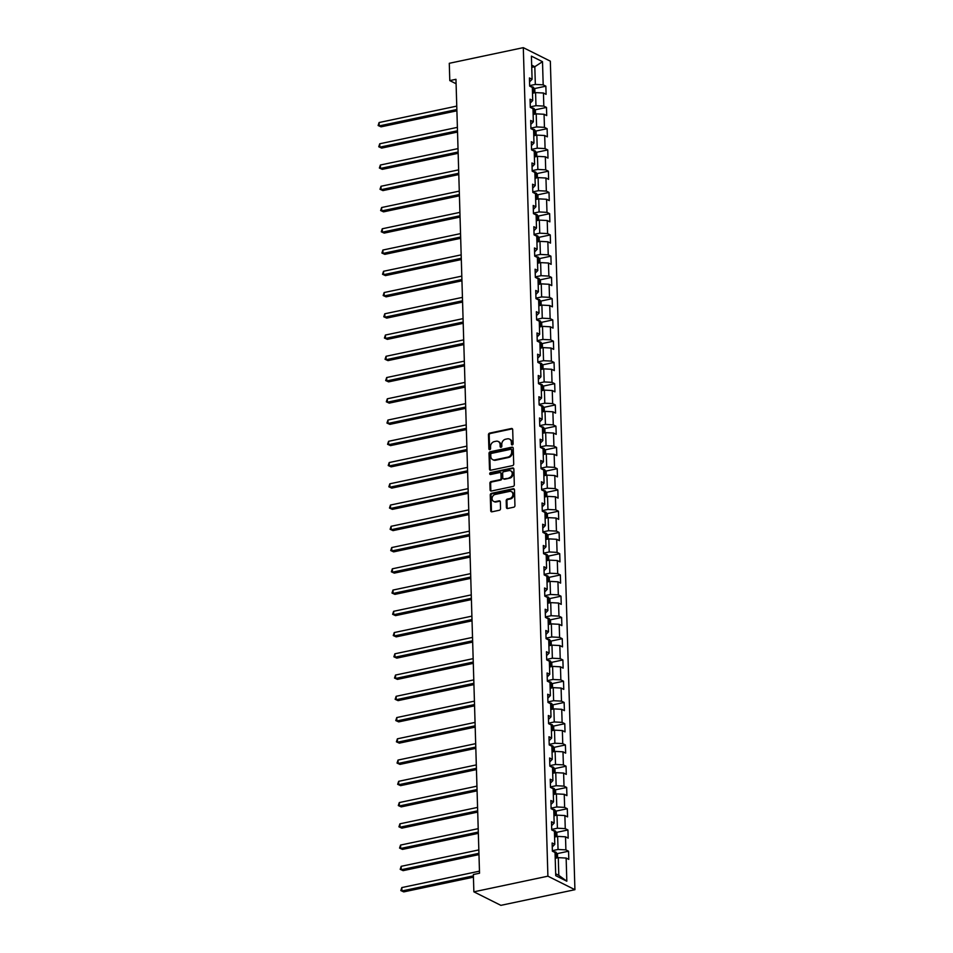 <?xml version="1.0" encoding="UTF-8"?>
<svg xmlns="http://www.w3.org/2000/svg" width="953" height="953" viewBox="0 0 953 953"><rect width="100%" height="100%" fill="white"/><g stroke="black" fill="none" stroke-linecap="round" stroke-linejoin="round"><path stroke-width="1.43" d="M512.285 444.908A0.989 0.81 -63.4 0 0 513.107 443.8L512.69 429.589A1.406 1.156 -63.4 0 0 511.439 428.505L489.639 433.115A1.406 1.156 -63.4 0 0 488.46 434.711L488.889 448.923A0.989 0.81 -63.4 0 0 490.581 448.553L490.533 446.719A4.503 3.705 -63.4 0 1 494.273 441.62L496.096 441.239A4.503 3.705 -63.4 0 1 498.24 441.489A4.503 3.705 -63.4 0 1 500.099 444.694L500.146 446.54A0.989 0.81 -63.4 0 0 501.85 446.183L501.79 444.336A4.503 3.705 -63.4 0 1 505.543 439.238L507.353 438.856A4.503 3.705 -63.4 0 1 509.498 439.107A4.503 3.705 -63.4 0 1 511.356 442.311L511.416 444.158A0.989 0.81 -63.4 0 0 512.285 444.908M506.4 507.413A1.406 1.156 -63.4 0 0 507.651 508.497L513.774 507.199A1.406 1.156 -63.4 0 0 514.942 505.602L514.477 489.83A1.406 1.156 -63.4 0 0 513.226 488.746L491.426 493.356A1.406 1.156 -63.4 0 0 490.259 494.952L490.724 510.725A1.406 1.156 -63.4 0 0 491.974 511.809L499.36 510.248A1.406 1.156 -63.4 0 0 500.528 508.652L500.337 501.897A1.406 1.156 -63.4 0 0 499.086 500.825L495.417 501.6A3.764 3.097 -63.4 0 1 493.63 501.385A3.764 3.097 -63.4 0 1 492.177 497.657A3.764 3.097 -63.4 0 1 495.203 494.44L509.557 491.403A3.764 3.097 -63.4 0 1 511.344 491.617A3.764 3.097 -63.4 0 1 512.797 495.346A3.764 3.097 -63.4 0 1 509.772 498.562L507.377 499.062A1.406 1.156 -63.4 0 0 506.21 500.659L506.4 507.413L507.139 507.782A1.406 1.156 -63.4 0 0 507.389 508.521M523.304 47.65L449.28 63.303L449.792 80.6L455.963 79.302L479.526 873.222L473.355 874.532L473.867 891.829L547.904 876.176L523.304 47.65L550.334 61.171L574.921 889.697L547.904 876.176M512.535 465.612A1.406 1.156 -63.4 0 0 513.715 464.016L513.238 448.244A1.406 1.156 -63.4 0 0 511.987 447.16L490.187 451.77A1.406 1.156 -63.4 0 0 489.02 453.366L489.485 469.138A1.406 1.156 -63.4 0 0 490.735 470.222L512.535 465.612M513.858 469.031L514.322 484.815A1.406 1.156 -63.4 0 1 513.155 486.411L491.355 491.021A1.406 1.156 -63.4 0 1 490.104 489.937L489.902 483.183A1.406 1.156 -63.4 0 1 491.081 481.587L499.92 479.716A1.406 1.156 -63.4 0 0 501.087 478.132L500.956 473.653A1.406 1.156 -63.4 0 0 499.706 472.569L490.497 474.511A0.989 0.81 -63.4 0 1 490.45 472.64L512.607 467.959A1.406 1.156 -63.4 0 1 513.858 469.031M568.56 851.22L565.891 849.885L565.51 836.805L568.179 838.14L567.928 829.968L565.26 828.634L564.879 815.554L567.547 816.888L567.297 808.716L564.629 807.382L564.247 794.302L566.916 795.636L566.666 787.464L564.009 786.13L563.616 773.062L566.285 774.384L566.034 766.212L563.378 764.878L562.985 751.81L565.653 753.144L565.403 744.96L562.746 743.626L562.353 730.558L565.022 731.892L564.772 723.708L562.115 722.386L561.722 709.306L564.39 710.64L564.14 702.456L561.484 701.134L561.091 688.054L563.759 689.388L563.521 681.216L560.852 679.882L560.459 666.802L563.128 668.136L562.889 659.964L560.221 658.63L559.828 645.55L562.496 646.884L562.258 638.713L559.59 637.378L559.197 624.298L561.865 625.633L561.627 617.461L558.958 616.126L558.565 603.046L561.234 604.381L560.995 596.209L558.327 594.875L557.934 581.795L560.602 583.129L560.364 574.957L557.696 573.623L557.302 560.543L559.971 561.877L559.733 553.705L557.064 552.371L556.683 539.291L559.34 540.625L559.101 532.453L556.433 531.119L556.052 518.039L558.708 519.373L558.47 511.201L555.802 509.867L555.42 496.787L558.077 498.121L557.839 489.949L555.17 488.615L554.789 475.535L557.445 476.869L557.207 468.697L554.539 467.363L554.158 454.283L556.814 455.617L556.576 447.445L553.907 446.111L553.526 433.031L556.195 434.365L555.944 426.194L553.276 424.859L552.895 411.779L555.563 413.114L555.313 404.942L552.645 403.607L552.264 390.527L554.932 391.862L554.682 383.69L552.025 382.356L551.632 369.276L554.301 370.61L554.05 362.438L551.394 361.104L551.001 348.024L553.669 349.358L553.419 341.186L550.763 339.852L550.369 326.784L553.038 328.106L552.788 319.934L550.131 318.6L549.738 305.532L552.406 306.866L552.156 298.682L549.5 297.348L549.107 284.28L551.775 285.614L551.537 277.43L548.868 276.096L548.475 263.028L551.144 264.362L550.905 256.178L548.237 254.856L547.844 241.776L550.512 243.11L550.274 234.938L547.606 233.604L547.213 220.524L549.881 221.858L549.643 213.686L546.974 212.352L546.581 199.272L549.25 200.606L549.011 192.435L546.343 191.1L545.95 178.02L548.618 179.355L548.38 171.183L545.712 169.848L545.319 156.768L547.987 158.103L547.749 149.931L545.08 148.597L544.699 135.517L547.356 136.851L547.117 128.679L544.449 127.345L544.068 114.265L546.724 115.599L546.486 107.427L543.818 106.093L543.436 93.013L546.093 94.347L545.855 86.175L543.186 84.841L542.507 61.683L531.405 56.132L532.096 79.29L529.427 77.955L529.665 86.127L532.334 87.462L532.715 100.541L530.059 99.207L530.297 107.379L532.965 108.713L533.346 121.793L530.69 120.459L530.928 128.631L533.597 129.965L533.978 143.045L531.321 141.711L531.56 149.883L534.228 151.217L534.609 164.297L531.953 162.963L532.191 171.135L534.859 172.469L535.241 185.537L532.584 184.215L532.822 192.387L535.491 193.721L535.872 206.789L533.203 205.467L533.454 213.639L536.122 214.973L536.503 228.041L533.835 226.707L534.085 234.891L536.753 236.225L537.135 249.293L534.466 247.959L534.716 256.143L537.373 257.465L537.766 270.545L535.098 269.211L535.348 277.383L538.004 278.717L538.397 291.797L535.729 290.462L535.979 298.634L538.636 299.969L539.029 313.049L536.36 311.714L536.61 319.886L539.267 321.221L539.66 334.3L536.992 332.966L537.242 341.138L539.898 342.472L540.291 355.552L537.623 354.218L537.861 362.39L540.53 363.724L540.923 376.804L538.254 375.47L538.493 383.642L541.161 384.976L541.554 398.056L538.886 396.722L539.124 404.894L541.792 406.228L542.186 419.308L539.517 417.974L539.755 426.146L542.424 427.48L542.817 440.56L540.148 439.226L540.387 447.398L543.055 448.732L543.448 461.812L540.78 460.478L541.018 468.65L543.686 469.984L544.08 483.064L541.411 481.73L541.649 489.902L544.318 491.236L544.699 504.316L542.043 502.981L542.281 511.153L544.949 512.488L545.33 525.568L542.674 524.233L542.912 532.405L545.581 533.74L545.962 546.819L543.305 545.485L543.544 553.657L546.212 554.991L546.593 568.071L543.937 566.737L544.175 574.909L546.843 576.243L547.225 589.323L544.556 587.989L544.806 596.161L547.475 597.495L547.856 610.575L545.187 609.241L545.438 617.413L548.106 618.747L548.487 631.827L545.819 630.493L546.069 638.665L548.725 639.999L549.119 653.067L546.45 651.745L546.7 659.917L549.357 661.251L549.75 674.319L547.082 672.985L547.332 681.169L549.988 682.503L550.381 695.571L547.713 694.237L547.963 702.421L550.62 703.755L551.013 716.823L548.344 715.489L548.594 723.672L551.251 724.995L551.644 738.075L548.976 736.74L549.214 744.912L551.882 746.247L552.275 759.327L549.607 757.992L549.845 766.164L552.514 767.499L552.907 780.578L550.238 779.244L550.477 787.416L553.145 788.75L553.538 801.83L550.87 800.496L551.108 808.668L553.776 810.002L554.169 823.082L551.501 821.748L551.739 829.92L554.408 831.254L554.801 844.334L552.132 843L552.371 851.172L555.039 852.506L555.73 875.664L566.821 881.215L566.142 858.057L568.798 859.392L568.56 851.22L557.029 853.662M554.575 837.044L557.648 836.389L558.041 849.468L552.359 850.672M552.252 846.955L554.801 844.334M558.041 849.468L565.891 849.885M557.648 836.389L565.51 836.805M553.943 815.792L557.017 815.137L557.41 828.217L551.727 829.42M551.62 825.703L554.169 823.082M557.41 828.217L565.26 828.634M557.017 815.137L564.879 815.554M553.324 794.54L556.385 793.885L556.778 806.965L551.096 808.168M550.989 804.451L553.538 801.83M556.778 806.965L564.629 807.382M556.385 793.885L564.247 794.302M552.692 773.288L555.754 772.633L556.147 785.713L550.465 786.916M550.357 783.199L552.907 780.578M556.147 785.713L564.009 786.13M555.754 772.633L563.616 773.062M552.061 752.036L555.122 751.393L555.516 764.461L549.833 765.664M549.726 761.947L552.275 759.327M555.516 764.461L563.378 764.878M555.122 751.393L562.985 751.81M551.43 730.784L554.503 730.141L554.884 743.209L549.202 744.412M549.095 740.695L551.644 738.075M554.884 743.209L562.746 743.626M554.503 730.141L562.353 730.558M550.798 709.532L553.872 708.889L554.253 721.957L548.571 723.16M548.463 719.444L551.013 716.823M554.253 721.957L562.115 722.386M553.872 708.889L561.722 709.306M550.167 688.28L553.24 687.637L553.622 700.705L547.939 701.908M547.832 698.192L550.381 695.571M553.622 700.705L561.484 701.134M553.24 687.637L561.091 688.054M549.536 667.029L552.609 666.385L552.99 679.465L547.308 680.656M547.201 676.94L549.75 674.319M552.99 679.465L560.852 679.882M552.609 666.385L560.459 666.802M548.904 645.777L551.978 645.133L552.359 658.213L546.677 659.405M546.569 655.688L549.119 653.067M552.359 658.213L560.221 658.63M551.978 645.133L559.828 645.55M548.273 624.525L551.346 623.881L551.727 636.961L546.045 638.153M545.938 634.436L548.487 631.827M551.727 636.961L559.59 637.378M551.346 623.881L559.197 624.298M547.641 603.273L550.715 602.63L551.096 615.709L545.426 616.901M545.307 613.184L547.856 610.575M551.096 615.709L558.958 616.126M550.715 602.63L558.565 603.046M547.01 582.021L550.084 581.378L550.465 594.458L544.794 595.661M544.675 591.932L547.225 589.323M550.465 594.458L558.327 594.875M550.084 581.378L557.934 581.795M546.379 560.769L549.452 560.126L549.845 573.206L544.163 574.409M544.044 570.68L546.593 568.071M549.845 573.206L557.696 573.623M549.452 560.126L557.302 560.543M545.747 539.517L548.821 538.874L549.214 551.954L543.532 553.157M543.413 549.428L545.962 546.819M549.214 551.954L557.064 552.371M548.821 538.874L556.683 539.291M545.116 518.277L548.189 517.622L548.583 530.702L542.9 531.905M542.781 528.176L545.33 525.568M548.583 530.702L556.433 531.119M548.189 517.622L556.052 518.039M544.485 497.025L547.558 496.37L547.951 509.45L542.269 510.653M542.162 506.936L544.699 504.316M547.951 509.45L555.802 509.867M547.558 496.37L555.42 496.787M543.853 475.773L546.927 475.118L547.32 488.198L541.638 489.401M541.53 485.685L544.08 483.064M547.32 488.198L555.17 488.615M546.927 475.118L554.789 475.535M543.222 454.521L546.295 453.866L546.688 466.946L541.006 468.149M540.899 464.433L543.448 461.812M546.688 466.946L554.539 467.363M546.295 453.866L554.158 454.283M542.591 433.27L545.664 432.614L546.057 445.694L540.375 446.897M540.268 443.181L542.817 440.56M546.057 445.694L553.907 446.111M545.664 432.614L553.526 433.031M541.959 412.018L545.033 411.362L545.426 424.442L539.743 425.646M539.636 421.929L542.186 419.308M545.426 424.442L553.276 424.859M545.033 411.362L552.895 411.779M541.34 390.766L544.401 390.111L544.794 403.19L539.112 404.394M539.005 400.677L541.554 398.056M544.794 403.19L552.645 403.607M544.401 390.111L552.264 390.527M540.708 369.514L543.77 368.859L544.163 381.939L538.481 383.142M538.374 379.425L540.923 376.804M544.163 381.939L552.025 382.356M543.77 368.859L551.632 369.276M540.077 348.262L543.139 347.607L543.532 360.687L537.849 361.89M537.742 358.173L540.291 355.552M543.532 360.687L551.394 361.104M543.139 347.607L551.001 348.024M539.446 327.01L542.519 326.355L542.9 339.435L537.218 340.638M537.111 336.921L539.66 334.3M542.9 339.435L550.763 339.852M542.519 326.355L550.369 326.784M538.814 305.758L541.888 305.103L542.269 318.183L536.587 319.386M536.479 315.669L539.029 313.049M542.269 318.183L550.131 318.6M541.888 305.103L549.738 305.532M538.183 284.506L541.256 283.863L541.638 296.931L535.955 298.134M535.848 294.417L538.397 291.797M541.638 296.931L549.5 297.348M541.256 283.863L549.107 284.28M537.552 263.254L540.625 262.611L541.006 275.679L535.324 276.882M535.217 273.166L537.766 270.545M541.006 275.679L548.868 276.096M540.625 262.611L548.475 263.028M536.92 242.002L539.994 241.359L540.375 254.427L534.693 255.63M534.585 251.914L537.135 249.293M540.375 254.427L548.237 254.856M539.994 241.359L547.844 241.776M536.289 220.751L539.362 220.107L539.743 233.175L534.073 234.378M533.954 230.662L536.503 228.041M539.743 233.175L547.606 233.604M539.362 220.107L547.213 220.524M535.657 199.499L538.731 198.855L539.112 211.935L533.442 213.127M533.323 209.41L535.872 206.789M539.112 211.935L546.974 212.352M538.731 198.855L546.581 199.272M535.026 178.247L538.1 177.603L538.493 190.683L532.81 191.875M532.691 188.158L535.241 185.537M538.493 190.683L546.343 191.1M538.1 177.603L545.95 178.02M534.395 156.995L537.468 156.352L537.861 169.431L532.179 170.623M532.06 166.906L534.609 164.297M537.861 169.431L545.712 169.848M537.468 156.352L545.319 156.768M533.763 135.743L536.837 135.1L537.23 148.18L531.548 149.383M531.429 145.654L533.978 143.045M537.23 148.18L545.08 148.597M536.837 135.1L544.699 135.517M533.132 114.491L536.205 113.848L536.599 126.928L530.916 128.131M530.809 124.402L533.346 121.793M536.599 126.928L544.449 127.345M536.205 113.848L544.068 114.265M532.501 93.239L535.574 92.596L535.967 105.676L530.285 106.879M530.178 103.15L532.715 100.541M535.967 105.676L543.818 106.093M535.574 92.596L543.436 93.013M531.738 67.365L534.812 66.71L535.336 84.424L529.654 85.627M529.546 81.898L532.096 79.29M535.336 84.424L543.186 84.841M531.667 65.138L534.812 66.71L542.507 61.683M473.867 891.829L500.885 905.35L574.921 889.697M449.792 80.6L456.094 83.757M555.67 873.782L558.803 875.354L558.279 857.64L555.206 858.296M558.803 875.354L566.821 881.215M558.279 857.64L566.142 858.057M534.323 88.617L545.855 86.175M534.955 109.869L546.486 107.427M535.586 131.109L547.117 128.679M536.217 152.361L547.749 149.931M536.837 173.613L548.38 171.183M537.468 194.865L549.011 192.435M538.1 216.117L549.643 213.686M538.731 237.368L550.274 234.938M539.362 258.62L550.905 256.178M539.994 279.872L551.537 277.43M540.625 301.124L552.156 298.682M541.256 322.376L552.788 319.934M541.888 343.628L553.419 341.186M542.519 364.88L554.05 362.438M543.15 386.132L554.682 383.69M543.782 407.384L555.313 404.942M544.413 428.636L555.944 426.194M545.045 449.887L556.576 447.445M545.676 471.139L557.207 468.697M546.307 492.391L557.839 489.949M546.939 513.643L558.47 511.201M547.57 534.895L559.101 532.453M548.201 556.147L559.733 553.705M548.821 577.399L560.364 574.957M549.452 598.639L560.995 596.209M550.084 619.891L561.627 617.461M550.715 641.143L562.258 638.713M551.346 662.395L562.889 659.964M551.978 683.646L563.521 681.216M552.609 704.898L564.14 702.456M553.24 726.15L564.772 723.708M553.872 747.402L565.403 744.96M554.503 768.654L566.034 766.212M555.134 789.906L566.666 787.464M555.766 811.158L567.297 808.716M556.397 832.41L567.928 829.968M512.249 444.92A0.989 0.81 -63.4 0 1 512.142 444.515L512.095 442.68A4.503 3.705 -63.4 0 0 510.236 439.476L509.498 439.107M498.24 441.489L498.967 441.858A4.503 3.705 -63.4 0 1 500.825 445.063L500.885 446.897A0.989 0.81 -63.4 0 0 500.98 447.302M512.428 428.85A1.406 1.156 -63.4 0 0 512.166 428.874L490.366 433.484A1.406 1.156 -63.4 0 0 489.199 435.08L489.616 449.28A0.989 0.81 -63.4 0 0 489.723 449.685M512.988 447.505A1.406 1.156 -63.4 0 0 512.726 447.529L490.926 452.139A1.406 1.156 -63.4 0 0 489.747 453.723L490.223 469.507A1.406 1.156 -63.4 0 0 490.473 470.246M511.594 450.066A0.989 0.81 -63.4 0 0 510.713 449.316L491.581 453.366A0.989 0.81 -63.4 0 0 490.759 454.474L490.819 456.416A4.503 3.705 -63.4 0 0 492.677 459.62A4.503 3.705 -63.4 0 0 494.821 459.87L507.901 457.106A4.503 3.705 -63.4 0 0 511.642 452.008L511.594 450.066L512.321 450.435A0.989 0.81 -63.4 0 0 511.916 449.733L511.177 449.375M492.677 459.62L493.404 459.989A4.503 3.705 -63.4 0 0 495.548 460.239L494.821 459.87M512.321 450.435L512.38 452.377A4.503 3.705 -63.4 0 1 508.628 457.476L495.548 460.239M500.373 472.64L501.099 473.01A1.406 1.156 -63.4 0 1 501.683 474.01L501.814 478.489A1.406 1.156 -63.4 0 1 500.647 480.086L491.808 481.956A1.406 1.156 -63.4 0 0 490.64 483.552L490.831 490.295A1.406 1.156 -63.4 0 0 491.093 491.045M513.607 468.292A1.406 1.156 -63.4 0 0 513.333 468.316L491.176 473.01A0.989 0.81 -63.4 0 0 490.461 474.523M509.093 477.775A3.764 3.097 -63.4 0 0 512.118 474.57A3.764 3.097 -63.4 0 0 510.665 470.83A3.764 3.097 -63.4 0 0 508.878 470.627L503.827 471.699A1.406 1.156 -63.4 0 0 502.648 473.284L502.779 477.763A1.406 1.156 -63.4 0 0 504.03 478.847L509.819 478.144A3.764 3.097 -63.4 0 0 512.845 474.939A3.764 3.097 -63.4 0 0 511.404 471.199L510.665 470.83M503.363 478.775L504.101 479.133A1.406 1.156 -63.4 0 0 504.768 479.216L504.03 478.847M509.819 478.144L504.768 479.216M511.344 491.617L512.083 491.986A3.764 3.097 -63.4 0 1 513.524 495.715A3.764 3.097 -63.4 0 1 510.498 498.931L508.104 499.432A1.406 1.156 -63.4 0 0 506.936 501.028L507.139 507.782M493.63 501.385L494.357 501.754A3.764 3.097 -63.4 0 0 496.144 501.957L495.417 501.6M500.075 501.159A1.406 1.156 -63.4 0 0 499.813 501.183L496.144 501.957M514.215 489.092A1.406 1.156 -63.4 0 0 513.953 489.115L492.153 493.725A1.406 1.156 -63.4 0 0 490.986 495.31L491.45 511.094A1.406 1.156 -63.4 0 0 491.712 511.832M534.883 92.739L534.776 89.248L533.275 87.152A3.8 1.179 178.3 0 0 530.773 86.675M456.761 106.105L379.103 122.532L379.211 125.927L381.033 126.844L456.892 110.81M532.441 91.071A3.8 1.179 -1.7 0 1 532.703 91.131L532.656 89.499A3.8 1.179 178.3 0 0 532.393 89.439M381.033 126.844L378.127 125.522L379.211 125.927L456.856 109.512M378.127 125.522L379.103 122.532M535.515 113.991L535.407 110.5L533.906 108.404A3.8 1.179 178.3 0 0 531.405 107.927M457.392 127.357L379.735 143.784L379.842 147.179L381.665 148.096L457.523 132.062M533.072 112.323A3.8 1.179 -1.7 0 1 533.335 112.383L533.287 110.751A3.8 1.179 178.3 0 0 533.025 110.691M381.665 148.096L378.758 146.774L379.842 147.179L457.488 130.764M378.758 146.774L379.735 143.784M536.146 135.243L536.039 131.752L534.538 129.656A3.8 1.179 178.3 0 0 532.036 129.179M458.012 148.608L380.366 165.024L380.473 168.431L382.296 169.348L458.155 153.314M533.704 133.575A3.8 1.179 -1.7 0 1 533.966 133.634L533.906 132.002A3.8 1.179 178.3 0 0 533.656 131.943M382.296 169.348L379.377 168.026L380.473 168.431L458.119 152.015M379.377 168.026L380.366 165.024M536.765 156.495L536.67 153.004L535.169 150.908A3.8 1.179 178.3 0 0 532.667 150.431M458.643 169.86L380.997 186.276L381.105 189.683L382.927 190.6L458.786 174.566M534.335 154.827A3.8 1.179 -1.7 0 1 534.585 154.886L534.538 153.254A3.8 1.179 178.3 0 0 534.288 153.195M382.927 190.6L380.009 189.278L381.105 189.683L458.75 173.267M380.009 189.278L380.997 186.276M537.397 177.746L537.301 174.256L535.8 172.159A3.8 1.179 178.3 0 0 533.299 171.683M459.275 191.112L381.629 207.528L381.736 210.935L383.559 211.852L459.417 195.818M534.967 176.079A3.8 1.179 -1.7 0 1 535.217 176.138L535.169 174.506A3.8 1.179 178.3 0 0 534.919 174.447M383.559 211.852L380.64 210.53L381.736 210.935L459.382 194.519M380.64 210.53L381.629 207.528M538.028 198.998L537.933 195.508L536.432 193.411A3.8 1.179 178.3 0 0 533.93 192.935M459.906 212.364L382.26 228.78L382.367 232.187L384.19 233.104L460.049 217.07M535.598 197.331A3.8 1.179 -1.7 0 1 535.848 197.39L535.8 195.758A3.8 1.179 178.3 0 0 535.55 195.699M384.19 233.104L381.271 231.782L382.367 232.187L460.013 215.771M381.271 231.782L382.26 228.78M538.659 220.25L538.564 216.76L537.063 214.663A3.8 1.179 178.3 0 0 534.562 214.187M460.537 233.616L382.892 250.031L382.999 253.438L384.821 254.356L460.68 238.31M536.229 218.582A3.8 1.179 -1.7 0 1 536.479 218.642L536.432 217.01A3.8 1.179 178.3 0 0 536.182 216.95M384.821 254.356L381.903 253.033L382.999 253.438L460.644 237.023M381.903 253.033L382.892 250.031M539.291 241.502L539.195 238.012L537.683 235.915A3.8 1.179 178.3 0 0 535.193 235.439M461.169 254.868L383.523 271.283L383.618 274.69L385.453 275.608L461.312 259.561M536.861 239.834A3.8 1.179 -1.7 0 1 537.111 239.894L537.063 238.262A3.8 1.179 178.3 0 0 536.801 238.202M385.453 275.608L382.534 274.285L383.618 274.69L461.276 258.275M382.534 274.285L383.523 271.283M539.922 262.754L539.815 259.252L538.314 257.167A3.8 1.179 178.3 0 0 535.824 256.691M461.8 276.12L384.154 292.535L384.25 295.942L386.084 296.859L461.943 280.813M537.48 261.086A3.8 1.179 -1.7 0 1 537.742 261.146L537.695 259.514A3.8 1.179 178.3 0 0 537.432 259.454M386.084 296.859L383.166 295.537L384.25 295.942L461.907 279.527M383.166 295.537L384.154 292.535M540.554 284.006L540.446 280.504L538.945 278.419A3.8 1.179 178.3 0 0 536.456 277.942M462.431 297.372L384.786 313.787L384.881 317.194L386.715 318.111L462.574 302.065M538.111 282.338A3.8 1.179 -1.7 0 1 538.374 282.398L538.326 280.766A3.8 1.179 178.3 0 0 538.064 280.706M386.715 318.111L383.797 316.789L384.881 317.194L462.539 300.779M383.797 316.789L384.786 313.787M541.185 305.258L541.078 301.756L539.577 299.671A3.8 1.179 178.3 0 0 537.087 299.194M463.063 318.624L385.417 335.039L385.512 338.446L387.347 339.363L463.206 323.317M538.743 303.59A3.8 1.179 -1.7 0 1 539.005 303.65L538.957 302.018A3.8 1.179 178.3 0 0 538.695 301.958M387.347 339.363L384.428 338.041L385.512 338.446L463.17 322.031M384.428 338.041L385.417 335.039M541.816 326.51L541.709 323.007L540.208 320.923A3.8 1.179 178.3 0 0 537.718 320.446M463.694 339.876L386.048 356.291L386.144 359.698L387.966 360.615L463.837 344.569M539.374 324.842A3.8 1.179 -1.7 0 1 539.636 324.902L539.589 323.27A3.8 1.179 178.3 0 0 539.327 323.21M387.966 360.615L385.06 359.293L386.144 359.698L463.789 343.283M385.06 359.293L386.048 356.291M542.448 347.762L542.34 344.259L540.839 342.175A3.8 1.179 178.3 0 0 538.35 341.698M464.325 361.127L386.68 377.543L386.775 380.95L388.598 381.867L464.468 365.821M540.006 346.094A3.8 1.179 -1.7 0 1 540.268 346.153L540.22 344.521A3.8 1.179 178.3 0 0 539.958 344.462M388.598 381.867L385.691 380.545L386.775 380.95L464.421 364.534M385.691 380.545L386.68 377.543M543.079 369.014L542.972 365.511L541.507 363.474A3.8 1.179 178.3 0 0 538.969 362.95M464.957 382.379L387.311 398.795L387.406 402.202L389.229 403.119L465.1 387.073M541.507 363.474L541.685 369.299M540.637 367.346A3.8 1.179 -1.7 0 1 540.899 367.405L540.851 365.773A3.8 1.179 178.3 0 0 540.589 365.714M389.229 403.119L386.322 401.797L387.406 402.202L465.052 385.786M386.322 401.797L387.311 398.795M543.71 390.265L543.603 386.763L542.102 384.678A3.8 1.179 178.3 0 0 539.601 384.202M465.588 403.631L387.942 420.047L388.038 423.454L389.86 424.359L465.731 408.325M541.268 388.598A3.8 1.179 -1.7 0 1 541.53 388.657L541.483 387.013A3.8 1.179 178.3 0 0 541.221 386.966M389.86 424.359L386.954 423.049L388.038 423.454L465.683 407.038M386.954 423.049L387.942 420.047M544.342 411.517L544.234 408.015L542.733 405.918A3.8 1.179 178.3 0 0 540.232 405.454M466.22 424.883L388.574 441.299L388.669 444.706L390.492 445.611L466.362 429.577M541.9 409.85A3.8 1.179 -1.7 0 1 542.162 409.909L542.114 408.265A3.8 1.179 178.3 0 0 541.852 408.206M390.492 445.611L387.585 444.289L388.669 444.706L466.315 428.29M387.585 444.289L388.574 441.299M544.973 432.769L544.866 429.267L543.365 427.17A3.8 1.179 178.3 0 0 540.863 426.706M466.851 446.135L389.193 462.55L389.3 465.957L391.123 466.863L466.982 450.829M542.531 431.101A3.8 1.179 -1.7 0 1 542.793 431.161L542.745 429.517A3.8 1.179 178.3 0 0 542.483 429.458M391.123 466.863L388.216 465.541L389.3 465.957L466.946 449.542M388.216 465.541L389.193 462.55M545.604 454.021L545.497 450.519L543.996 448.422A3.8 1.179 178.3 0 0 541.495 447.958M467.482 467.387L389.825 483.802L389.932 487.209L391.754 488.115L467.613 472.08M543.162 452.353A3.8 1.179 -1.7 0 1 543.424 452.413L543.377 450.769A3.8 1.179 178.3 0 0 543.115 450.709M391.754 488.115L388.848 486.792L389.932 487.209L467.578 470.794M388.848 486.792L389.825 483.802M546.236 475.261L546.129 471.771L544.628 469.674A3.8 1.179 178.3 0 0 542.126 469.21M468.114 488.639L390.456 505.054L390.563 508.461L392.386 509.367L468.245 493.332M543.794 473.605A3.8 1.179 -1.7 0 1 544.056 473.665L544.008 472.021A3.8 1.179 178.3 0 0 543.746 471.961M392.386 509.367L389.479 508.044L390.563 508.461L468.209 492.046M389.479 508.044L390.456 505.054M546.867 496.513L546.76 493.023L545.259 490.926A3.8 1.179 178.3 0 0 542.757 490.461M468.745 509.891L391.087 526.306L391.195 529.713L393.017 530.618L468.876 514.584M544.425 494.857A3.8 1.179 -1.7 0 1 544.687 494.905L544.639 493.273A3.8 1.179 178.3 0 0 544.377 493.213M393.017 530.618L390.111 529.296L391.195 529.713L468.84 513.286M390.111 529.296L391.087 526.306M547.499 517.765L547.391 514.275L545.89 512.178A3.8 1.179 178.3 0 0 543.389 511.713M469.376 531.143L391.719 547.558L391.826 550.965L393.649 551.87L469.507 535.836M545.056 516.097A3.8 1.179 -1.7 0 1 545.319 516.157L545.271 514.525A3.8 1.179 178.3 0 0 545.009 514.465M393.649 551.87L390.742 550.548L391.826 550.965L469.472 534.538M390.742 550.548L391.719 547.558M548.118 539.017L548.023 535.526L546.522 533.43A3.8 1.179 178.3 0 0 544.02 532.953M469.996 552.383L392.35 568.81L392.457 572.205L394.28 573.122L470.139 557.088M545.688 537.349A3.8 1.179 -1.7 0 1 545.95 537.409L545.89 535.777A3.8 1.179 178.3 0 0 545.64 535.717M394.28 573.122L391.361 571.8L392.457 572.205L470.103 555.79M391.361 571.8L392.35 568.81M548.749 560.269L548.654 556.778L547.153 554.682A3.8 1.179 178.3 0 0 544.651 554.205M470.627 573.635L392.981 590.062L393.089 593.457L394.911 594.374L470.77 578.34M546.319 558.601A3.8 1.179 -1.7 0 1 546.569 558.661L546.522 557.029A3.8 1.179 178.3 0 0 546.272 556.969M394.911 594.374L391.993 593.052L393.089 593.457L470.734 577.041M391.993 593.052L392.981 590.062M549.381 581.521L549.285 578.03L547.784 575.934A3.8 1.179 178.3 0 0 545.283 575.457M471.258 594.886L393.613 611.314L393.72 614.709L395.543 615.626L471.401 599.592M546.951 579.853A3.8 1.179 -1.7 0 1 547.201 579.912L547.153 578.28A3.8 1.179 178.3 0 0 546.903 578.221M395.543 615.626L392.624 614.304L393.72 614.709L471.366 598.293M392.624 614.304L393.613 611.314M550.012 602.772L549.917 599.282L548.416 597.186A3.8 1.179 178.3 0 0 545.914 596.709M471.89 616.138L394.244 632.554L394.351 635.961L396.174 636.878L472.033 620.844M547.582 601.105A3.8 1.179 -1.7 0 1 547.832 601.164L547.784 599.532A3.8 1.179 178.3 0 0 547.534 599.473M396.174 636.878L393.255 635.556L394.351 635.961L471.997 619.545M393.255 635.556L394.244 632.554M550.643 624.024L550.548 620.534L549.047 618.437A3.8 1.179 178.3 0 0 546.545 617.961M472.521 637.39L394.876 653.806L394.971 657.213L396.805 658.13L472.664 642.096M548.213 622.357A3.8 1.179 -1.7 0 1 548.463 622.416L548.416 620.784A3.8 1.179 178.3 0 0 548.154 620.725M396.805 658.13L393.887 656.808L394.971 657.213L472.628 640.797M393.887 656.808L394.876 653.806M551.275 645.276L551.179 641.786L549.667 639.689A3.8 1.179 178.3 0 0 547.177 639.213M473.153 658.642L395.507 675.058L395.602 678.465L397.437 679.382L473.296 663.348M548.845 643.609A3.8 1.179 -1.7 0 1 549.095 643.668L549.047 642.036A3.8 1.179 178.3 0 0 548.785 641.977M397.437 679.382L394.518 678.059L395.602 678.465L473.26 662.049M394.518 678.059L395.507 675.058M551.906 666.528L551.799 663.038L550.298 660.941A3.8 1.179 178.3 0 0 547.808 660.465M473.784 679.894L396.138 696.309L396.234 699.716L398.068 700.634L473.927 684.588M549.464 664.86A3.8 1.179 -1.7 0 1 549.726 664.92L549.678 663.288A3.8 1.179 178.3 0 0 549.416 663.228M398.068 700.634L395.15 699.311L396.234 699.716L473.891 683.301M395.15 699.311L396.138 696.309M552.537 687.78L552.43 684.29L550.929 682.193A3.8 1.179 178.3 0 0 548.44 681.717M474.415 701.146L396.77 717.561L396.865 720.968L398.699 721.886L474.558 705.839M550.095 686.112A3.8 1.179 -1.7 0 1 550.357 686.172L550.31 684.54A3.8 1.179 178.3 0 0 550.048 684.48M398.699 721.886L395.781 720.563L396.865 720.968L474.523 704.553M395.781 720.563L396.77 717.561M553.169 709.032L553.062 705.53L551.561 703.445A3.8 1.179 178.3 0 0 549.071 702.969M475.047 722.398L397.401 738.813L397.496 742.22L399.331 743.137L475.19 727.091M550.727 707.364A3.8 1.179 -1.7 0 1 550.989 707.424L550.941 705.792A3.8 1.179 178.3 0 0 550.679 705.732M399.331 743.137L396.412 741.815L397.496 742.22L475.154 725.805M396.412 741.815L397.401 738.813M553.8 730.284L553.693 726.782L552.192 724.697A3.8 1.179 178.3 0 0 549.702 724.22M475.678 743.65L398.032 760.065L398.128 763.472L399.95 764.389L475.821 748.343M551.358 728.616A3.8 1.179 -1.7 0 1 551.62 728.676L551.573 727.044A3.8 1.179 178.3 0 0 551.31 726.984M399.95 764.389L397.044 763.067L398.128 763.472L475.773 747.057M397.044 763.067L398.032 760.065M554.432 751.536L554.324 748.034L552.823 745.949A3.8 1.179 178.3 0 0 550.322 745.472M476.309 764.902L398.664 781.317L398.759 784.724L400.582 785.641L476.452 769.595M551.99 749.868A3.8 1.179 -1.7 0 1 552.252 749.928L552.204 748.296A3.8 1.179 178.3 0 0 551.942 748.236M400.582 785.641L397.675 784.319L398.759 784.724L476.405 768.309M397.675 784.319L398.664 781.317M555.063 772.788L554.956 769.285L553.455 767.201A3.8 1.179 178.3 0 0 550.953 766.724M476.941 786.154L399.295 802.569L399.39 805.976L401.213 806.893L477.084 790.847M552.621 771.12A3.8 1.179 -1.7 0 1 552.883 771.18L552.835 769.547A3.8 1.179 178.3 0 0 552.573 769.488M401.213 806.893L398.306 805.571L399.39 805.976L477.036 789.56M398.306 805.571L399.295 802.569M555.694 794.04L555.587 790.537L554.086 788.453A3.8 1.179 178.3 0 0 551.584 787.976M477.572 807.405L399.926 823.821L400.022 827.228L401.844 828.145L477.715 812.099M553.252 792.372A3.8 1.179 -1.7 0 1 553.514 792.431L553.467 790.799A3.8 1.179 178.3 0 0 553.205 790.74M401.844 828.145L398.938 826.823L400.022 827.228L477.667 810.812M398.938 826.823L399.926 823.821M556.326 815.291L556.218 811.789L554.717 809.705A3.8 1.179 178.3 0 0 552.216 809.228M478.203 828.657L400.558 845.073L400.653 848.48L402.476 849.397L478.335 833.351M553.884 813.624A3.8 1.179 -1.7 0 1 554.146 813.683L554.098 812.051A3.8 1.179 178.3 0 0 553.836 811.992M402.476 849.397L399.569 848.075L400.653 848.48L478.299 832.064M399.569 848.075L400.558 845.073M556.957 836.543L556.85 833.041L555.349 830.956A3.8 1.179 178.3 0 0 552.847 830.48M478.835 849.909L401.177 866.325L401.284 869.732L403.107 870.649L478.966 854.603M554.515 834.876A3.8 1.179 -1.7 0 1 554.777 834.935L554.729 833.303A3.8 1.179 178.3 0 0 554.467 833.244M403.107 870.649L400.2 869.327L401.284 869.732L478.93 853.316M400.2 869.327L401.177 866.325M557.588 857.795L557.481 854.293L555.98 852.196A3.8 1.179 178.3 0 0 553.479 851.732M479.466 871.161L401.809 887.577L401.916 890.984L403.738 891.889L473.427 877.165M555.146 856.128A3.8 1.179 -1.7 0 1 555.408 856.187L555.361 854.543A3.8 1.179 178.3 0 0 555.099 854.484M403.738 891.889L400.832 890.567L401.916 890.984L473.391 875.867M400.832 890.567L401.809 887.577M512.095 442.68L511.356 442.311M500.885 446.897L500.146 446.54M500.825 445.063L500.099 444.694M489.616 449.28L488.889 448.923M489.199 435.08L488.46 434.711M490.366 433.484L489.639 433.115M512.166 428.874L511.439 428.505M512.142 444.515L511.416 444.158M490.223 469.507L489.485 469.138M489.747 453.723L489.02 453.366M490.926 452.139L490.187 451.77M512.726 447.529L511.987 447.16M508.628 457.476L507.901 457.106M512.38 452.377L511.642 452.008M490.831 490.295L490.104 489.937M490.64 483.552L489.902 483.183M491.808 481.956L491.081 481.587M500.647 480.086L499.92 479.716M501.814 478.489L501.087 478.132M501.683 474.01L500.956 473.653M491.176 473.01L490.45 472.64M513.333 468.316L512.607 467.959M506.936 501.028L506.21 500.659M508.104 499.432L507.377 499.062M510.498 498.931L509.772 498.562M499.813 501.183L499.086 500.825M491.45 511.094L490.724 510.725M490.986 495.31L490.259 494.952M492.153 493.725L491.426 493.356M513.953 489.115L513.226 488.746M533.489 93.037L533.311 87.211M534.121 114.289L533.942 108.463M534.74 135.54L534.573 129.703M535.372 156.792L535.205 150.955M536.003 178.044L535.836 172.207M536.634 199.296L536.468 193.459M537.266 220.548L537.099 214.711M537.897 241.8L537.73 235.963M538.528 263.052L538.362 257.215M539.16 284.304L538.993 278.467M539.791 305.556L539.624 299.718M540.422 326.808L540.244 320.97M541.054 348.059L540.875 342.222M542.317 390.551L542.138 384.726M542.948 411.803L542.769 405.978M543.579 433.055L543.401 427.23M544.211 454.307L544.032 448.482M544.842 475.559L544.663 469.734M545.473 496.811L545.295 490.986M546.105 518.063L545.926 512.237M546.724 539.315L546.557 533.489M547.356 560.567L547.189 554.741M547.987 581.818L547.82 575.981M548.618 603.07L548.451 597.233M549.25 624.322L549.083 618.485M549.881 645.574L549.714 639.737M550.512 666.826L550.346 660.989M551.144 688.078L550.977 682.241M551.775 709.33L551.608 703.493M552.406 730.582L552.228 724.745M553.038 751.834L552.859 745.996M553.669 773.086L553.49 767.248M554.301 794.337L554.122 788.5M554.932 815.577L554.753 809.752M555.563 836.829L555.385 831.004M556.195 858.081L556.016 852.256"/></g></svg>
